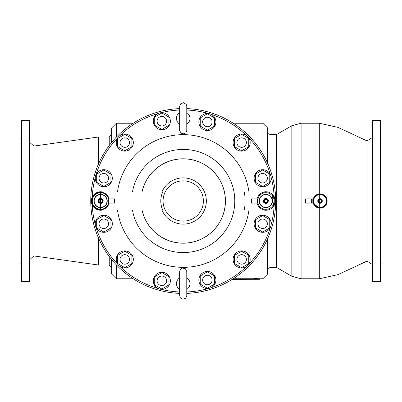 <?xml version="1.0" encoding="UTF-8"?>
<svg xmlns="http://www.w3.org/2000/svg" width="402" height="402" viewBox="0 0 402 402"><rect width="100%" height="100%" fill="white"/><g stroke="black" fill="none" stroke-linecap="round" stroke-linejoin="round"><path stroke-width="0.6" d="M254.345 278.732L233.296 278.732M254.345 279.712L260.034 279.712L260.034 278.767L254.345 278.556L254.345 279.712L232.06 279.516M111.615 142.494L111.615 127.977L116.359 123.233L133.193 123.233M116.359 264.873L116.359 278.767L111.615 274.023L111.615 259.506M267.621 163.242L267.621 127.977L262.883 123.233L262.883 154.056M260.034 278.767L262.883 278.767L267.621 274.023L267.621 238.758M91.42 202.166L92.264 196.98A9.246 9.246 0 0 1 102.671 191.99L102.671 191.99A9.246 9.246 0 0 0 91.344 201A9.246 9.246 0 0 0 102.671 210.01L102.671 210.01A9.246 9.246 0 0 1 92.264 205.02L91.55 202.93M269.993 232.934L269.993 267.385L276.42 267.385L276.42 134.615L291.842 125.71L291.842 276.29L276.42 267.385M273.506 196.196L274.204 197.543M274.767 199.472L274.898 200.985M273.717 205.457L273.048 206.467M372.418 264.531L367.021 261.094L338.017 274.616L319.309 278.767L301.088 278.767L291.842 276.29M313.5 198.151L313.228 198.864A7.115 7.115 0 0 1 319.309 193.92L319.309 208.08L313.228 203.136A7.115 7.115 0 0 0 327.127 200.643A7.115 7.115 0 0 0 319.309 193.92L313.801 197.538M313.731 203.136L305.631 203.136L305.641 198.864L305.631 203.136M320.017 207.638A6.638 6.638 0 0 0 325.771 197.678A6.638 6.638 0 0 0 314.269 197.678A6.638 6.638 0 0 0 320.017 207.638M320.017 207.402A6.402 6.402 0 0 0 325.565 197.799A6.402 6.402 0 0 0 314.475 197.799A6.402 6.402 0 0 0 320.017 207.402M320.017 203.251A2.251 2.251 0 0 0 321.972 199.874A2.251 2.251 0 0 0 318.067 199.874A2.251 2.251 0 0 0 320.017 203.251M320.017 202.894A1.894 1.894 0 0 0 321.66 200.05A1.894 1.894 0 0 0 318.379 200.05A1.894 1.894 0 0 0 320.017 202.894A1.894 1.894 0 0 0 321.66 200.05A1.894 1.894 0 0 0 318.379 200.05A1.894 1.894 0 0 0 320.017 202.894M372.418 281.611L372.418 120.389L380.478 120.389L380.478 281.611L372.418 281.611M380.478 137.459L381.9 138.283L381.9 263.717L380.478 264.541M98.505 163.936L98.505 136.987L109.243 136.987L111.615 134.615M29.582 259.692L33.904 255.933L98.505 265.013L98.505 238.064M95.194 208.241L94.334 207.522M92.877 205.723L92.39 204.814M91.691 202.643L91.54 201.025M91.54 200.97L91.691 199.362M92.37 197.221L92.877 196.276M29.582 281.611L29.582 120.389L21.522 120.389L21.522 281.611L29.582 281.611M21.522 264.541L20.1 263.717L20.1 138.283L21.522 137.459M274.973 202.472L274.174 205.02A9.246 9.246 0 0 1 263.762 210.01A9.246 9.246 0 0 0 275.033 199.955A9.246 9.246 0 0 0 263.762 191.99A9.246 9.246 0 0 1 274.174 196.98L274.867 198.99M275.028 199.915L275.023 202.116M275.682 201A92.465 92.465 0 0 1 186.774 293.395A92.465 92.465 0 0 0 275.682 201A92.465 92.465 0 0 0 186.774 108.605A92.465 92.465 0 0 1 275.682 201M179.664 293.395A92.465 92.465 0 0 1 90.751 201A92.465 92.465 0 0 1 179.664 108.605A92.465 92.465 0 0 0 90.751 201A92.465 92.465 0 0 0 179.664 293.395M274.174 205.02A91.043 91.043 0 0 1 271.134 224.663A8.537 8.537 0 0 0 263.235 215.261A8.537 8.537 0 0 0 254.114 223.477A8.537 8.537 0 0 0 262.642 232.311A8.537 8.537 0 0 0 271.134 224.663L270.847 226.125M270.31 227.522A91.043 91.043 0 0 1 248.637 264.315A8.537 8.537 0 0 0 245.019 251.587A8.537 8.537 0 0 0 233.286 257.702A8.537 8.537 0 0 0 248.637 264.315L247.682 265.461M246.537 266.42A91.043 91.043 0 0 1 211.256 287.616A8.537 8.537 0 0 0 213.085 273.672A8.537 8.537 0 0 0 199.407 276.958A8.537 8.537 0 0 0 211.256 287.616L209.874 288.179M179.664 291.973A91.043 91.043 0 0 1 161.096 289.314L159.629 289.058M158.222 288.546A8.537 8.537 0 0 0 169.765 277.661A8.537 8.537 0 0 0 155.981 274.601A8.537 8.537 0 0 0 158.222 288.546A91.043 91.043 0 0 1 119.902 266.42L118.761 265.461M117.796 264.315A8.537 8.537 0 0 0 133.152 257.702A8.537 8.537 0 0 0 121.414 251.587A8.537 8.537 0 0 0 117.796 264.315A91.043 91.043 0 0 1 96.123 227.522L95.591 226.13M92.264 196.98A91.043 91.043 0 0 1 95.304 177.337L95.586 175.875M95.827 175.161L96.123 174.478A8.537 8.537 0 0 0 103.791 186.759A8.537 8.537 0 0 0 106.339 170.081A8.537 8.537 0 0 0 96.123 174.478A91.043 91.043 0 0 1 117.796 137.685L118.756 136.539M119.902 135.58A8.537 8.537 0 0 0 124.791 151.112A8.537 8.537 0 0 0 132.936 140.012A8.537 8.537 0 0 0 119.902 135.58A91.043 91.043 0 0 1 158.222 113.454L159.619 112.947M186.774 110.027A91.043 91.043 0 0 1 208.412 113.51A8.537 8.537 0 0 0 198.854 121.464A8.537 8.537 0 0 0 207.377 130.519A8.537 8.537 0 0 0 215.894 122.504A8.537 8.537 0 0 0 208.412 113.51L209.869 113.821M211.256 114.384A91.043 91.043 0 0 1 246.537 135.58A8.537 8.537 0 0 0 233.502 140.012A8.537 8.537 0 0 0 241.642 151.112A8.537 8.537 0 0 0 246.537 135.58L247.677 136.539M248.637 137.685A91.043 91.043 0 0 1 270.31 174.478A8.537 8.537 0 0 0 254.205 179.513A8.537 8.537 0 0 0 262.642 186.759A8.537 8.537 0 0 0 270.31 174.478L270.847 175.87M117.484 191.99A66.35 66.35 0 0 1 248.954 191.99M248.954 210.01A66.35 66.35 0 0 1 117.484 210.01M257.059 203.136A9.04 9.04 0 0 0 265.099 210.01L244.391 210.01A61.833 61.833 0 0 0 244.391 191.99L265.099 191.99A9.04 9.04 0 0 0 257.059 198.864M132.444 191.99A51.567 51.567 0 0 1 211.573 157.926A51.567 51.567 0 0 1 211.573 244.074A51.567 51.567 0 0 1 132.444 210.01M100.55 210.01L162.689 210.01A22.422 22.422 0 0 1 162.689 191.99L100.55 191.99A9.01 9.01 0 0 0 91.54 201A9.01 9.01 0 0 0 100.55 210.01L100.55 191.99M161.926 191.99A23.12 23.12 0 0 1 206.337 201A23.12 23.12 0 0 1 161.926 210.01M203.372 201A20.15 20.15 0 0 1 173.141 218.452A20.15 20.15 0 0 1 173.141 183.548A20.15 20.15 0 0 1 203.372 201M109.103 198.864A8.774 8.774 0 0 0 99.163 192.342A8.774 8.774 0 0 0 91.847 201.719A8.774 8.774 0 0 0 109.103 203.136M161.835 129.725A8.537 8.537 0 0 0 170.363 120.821A8.537 8.537 0 0 0 161.096 112.686A8.537 8.537 0 0 0 153.308 121.56A8.537 8.537 0 0 0 161.835 129.725M186.774 112.63A6.759 6.759 0 0 1 186.774 124.117M179.664 124.117A6.759 6.759 0 0 1 179.664 112.63M200.261 126.092L200.261 117.876L207.377 113.771L214.487 117.876L214.487 126.092L207.377 130.198L200.261 126.092M154.72 125.298L154.72 117.082L161.835 112.977L168.946 117.082L168.946 125.298L161.835 129.404L154.72 125.298M117.68 146.68L117.68 138.469L124.791 134.363L131.906 138.469L131.906 146.68L124.791 150.785L117.68 146.68M96.681 182.332L96.681 174.116L103.791 170.011L110.907 174.116L110.907 182.332L103.791 186.438L96.681 182.332M255.531 227.884L255.531 219.668L262.642 215.562L269.757 219.668L269.757 227.884L262.642 231.989L255.531 227.884M234.532 146.68L234.532 138.469L241.642 134.363L248.758 138.469L248.758 146.68L241.642 150.785L234.532 146.68M255.531 182.332L255.531 174.116L262.642 170.011L269.757 174.116L269.757 182.332L262.642 186.438L255.531 182.332M103.791 232.311A8.537 8.537 0 0 0 112.324 223.477A8.537 8.537 0 0 0 103.203 215.261A8.537 8.537 0 0 0 95.304 224.663A8.537 8.537 0 0 0 103.791 232.311M96.681 227.884L96.681 219.668L103.791 215.562L110.907 219.668L110.907 227.884L103.791 231.989L96.681 227.884M117.68 263.531L117.68 255.32L124.791 251.215L131.906 255.32L131.906 263.531L124.791 267.637L117.68 263.531M154.72 284.917L154.72 276.702L161.835 272.596L168.946 276.702L168.946 284.917L161.835 289.023L154.72 284.917M200.261 284.124L200.261 275.908L207.377 271.802L214.487 275.908L214.487 284.124L207.377 288.229L200.261 284.124M234.532 263.531L234.532 255.32L241.642 251.215L248.758 255.32L248.758 263.531L241.642 267.637L234.532 263.531M142.042 191.99A42.155 42.155 0 0 1 206.859 166.101A42.155 42.155 0 0 1 206.859 235.899A42.155 42.155 0 0 1 142.042 210.01M141.991 191.99A42.2 42.2 0 0 1 206.884 166.056A42.2 42.2 0 0 1 206.884 235.944A42.2 42.2 0 0 1 141.991 210.01M186.774 289.37A6.759 6.759 0 0 0 186.774 277.882M179.664 277.882A6.759 6.759 0 0 0 179.664 289.37M129.349 258.119A4.744 4.744 0 0 0 121.384 256.129A4.744 4.744 0 0 0 123.645 264.029A4.744 4.744 0 0 0 129.349 258.119M108.349 222.467A4.744 4.744 0 0 0 100.384 220.482A4.744 4.744 0 0 0 102.646 228.376A4.744 4.744 0 0 0 108.349 222.467M211.934 120.675A4.744 4.744 0 0 0 203.965 118.69A4.744 4.744 0 0 0 206.231 126.585A4.744 4.744 0 0 0 211.934 120.675M166.393 119.881A4.744 4.744 0 0 0 158.423 117.897A4.744 4.744 0 0 0 160.684 125.791A4.744 4.744 0 0 0 166.393 119.881M129.349 141.268A4.744 4.744 0 0 0 121.384 139.283A4.744 4.744 0 0 0 123.645 147.177A4.744 4.744 0 0 0 129.349 141.268M108.349 176.92A4.744 4.744 0 0 0 100.384 174.93A4.744 4.744 0 0 0 102.646 182.825A4.744 4.744 0 0 0 108.349 176.92M267.199 222.467A4.744 4.744 0 0 0 259.235 220.482A4.744 4.744 0 0 0 261.496 228.376A4.744 4.744 0 0 0 267.199 222.467M246.2 258.119A4.744 4.744 0 0 0 238.23 256.129A4.744 4.744 0 0 0 240.496 264.029A4.744 4.744 0 0 0 246.2 258.119M211.934 278.707A4.744 4.744 0 0 0 203.965 276.722A4.744 4.744 0 0 0 206.231 284.616A4.744 4.744 0 0 0 211.934 278.707M166.393 279.506A4.744 4.744 0 0 0 158.423 277.516A4.744 4.744 0 0 0 160.684 285.41A4.744 4.744 0 0 0 166.393 279.506M246.2 141.268A4.744 4.744 0 0 0 238.23 139.283A4.744 4.744 0 0 0 240.496 147.177A4.744 4.744 0 0 0 246.2 141.268M267.199 176.92A4.744 4.744 0 0 0 259.235 174.93A4.744 4.744 0 0 0 261.496 182.825A4.744 4.744 0 0 0 267.199 176.92M108.61 198.864A8.296 8.296 0 0 0 99.158 192.824A8.296 8.296 0 0 0 92.324 201.719A8.296 8.296 0 0 0 108.61 203.136M114.972 203.136L114.972 198.864L114.977 203.136L106.877 203.136M114.977 198.864L106.877 198.864M106.992 203.136L106.992 202.759M106.992 199.241L106.992 198.864M108.414 203.136L108.414 198.864L108.414 203.136M100.59 207.638A6.638 6.638 0 0 0 106.339 197.678A6.638 6.638 0 0 0 94.842 197.678A6.638 6.638 0 0 0 100.59 207.638M100.59 207.402A6.402 6.402 0 0 0 106.138 197.799A6.402 6.402 0 0 0 95.048 197.799A6.402 6.402 0 0 0 100.59 207.402M100.59 203.251A2.251 2.251 0 0 0 102.545 199.874A2.251 2.251 0 0 0 98.641 199.874A2.251 2.251 0 0 0 100.59 203.251M100.59 202.894A1.894 1.894 0 0 0 102.234 200.05A1.894 1.894 0 0 0 98.947 200.05A1.894 1.894 0 0 0 100.59 202.894A1.894 1.894 0 0 0 102.234 200.05A1.894 1.894 0 0 0 98.947 200.05A1.894 1.894 0 0 0 100.59 202.894M257.823 203.136A8.296 8.296 0 0 0 274.109 201.719A8.296 8.296 0 0 0 267.275 192.824A8.296 8.296 0 0 0 257.823 198.864M272.4 194.774A9.01 9.01 0 0 1 272.4 207.226A9.04 9.04 0 0 0 272.4 194.774L273.466 205.874M259.556 203.136L251.456 203.136L251.466 198.864L251.456 203.136M259.556 198.864L251.456 198.864M313.731 198.864L305.631 198.864M313.62 203.136L313.62 202.759M313.62 199.241L313.62 198.864M312.193 203.136L312.193 198.864L312.193 203.136M259.441 203.136L259.441 202.759M259.441 199.241L259.441 198.864M258.019 203.136L258.019 198.864L258.019 203.136M265.843 207.638A6.638 6.638 0 0 0 271.591 197.678A6.638 6.638 0 0 0 260.094 197.678A6.638 6.638 0 0 0 265.843 207.638M265.843 207.402A6.402 6.402 0 0 0 271.39 197.799A6.402 6.402 0 0 0 260.3 197.799A6.402 6.402 0 0 0 265.843 207.402M265.843 203.251A2.251 2.251 0 0 0 267.797 199.874A2.251 2.251 0 0 0 263.893 199.874A2.251 2.251 0 0 0 265.843 203.251M265.843 202.894A1.894 1.894 0 0 0 267.486 200.05A1.894 1.894 0 0 0 264.199 200.05A1.894 1.894 0 0 0 265.843 202.894A1.894 1.894 0 0 0 267.486 200.05A1.894 1.894 0 0 0 264.199 200.05A1.894 1.894 0 0 0 265.843 202.894M116.359 137.127L116.359 123.233M262.883 278.767L262.883 247.944M109.243 145.519L109.243 136.987M98.505 265.013L109.243 265.013L109.243 256.481M269.993 169.066L269.993 134.615L267.621 132.243M301.088 278.767L301.088 123.233L291.842 125.71M319.309 278.767L319.309 208.08M319.309 193.92L319.309 123.233L301.088 123.233M320.017 202.543A1.543 1.543 0 0 0 321.354 200.231A1.543 1.543 0 0 0 318.685 200.231A1.543 1.543 0 0 0 320.017 202.543M338.017 274.616L338.017 127.384L319.309 123.233M367.021 261.094L367.021 140.906L338.017 127.384M33.904 255.933L33.904 146.067L98.505 136.987M208.412 288.49A91.043 91.043 0 0 1 186.774 291.973M95.304 224.663A91.043 91.043 0 0 1 92.264 205.02M161.096 112.686A91.043 91.043 0 0 1 179.664 110.027M271.134 177.337A91.043 91.043 0 0 1 274.174 196.98M108.972 203.136L108.972 198.864M114.585 203.136L114.585 198.864M100.59 202.543A1.543 1.543 0 0 0 101.927 200.231A1.543 1.543 0 0 0 99.259 200.231A1.543 1.543 0 0 0 100.59 202.543M251.848 203.136L251.848 198.864M257.466 203.136L257.466 198.864M306.022 203.136L306.022 198.864M311.64 203.136L311.64 198.864M265.843 202.543A1.543 1.543 0 0 0 267.179 200.231A1.543 1.543 0 0 0 264.511 200.231A1.543 1.543 0 0 0 265.843 202.543M116.359 278.767L133.193 278.767M233.24 123.233L262.883 123.233M109.243 265.013L111.615 267.385M269.993 267.385L267.621 269.757M269.993 134.615L276.42 134.615M367.021 140.906L372.418 137.469M33.904 146.067L29.582 142.308M186.774 130.464L186.774 106.284L186.206 104.354L183.528 102.741L180.609 103.867L179.664 106.284L179.664 130.464L180.97 133.223L184.021 133.931L185.975 132.71L186.774 130.464L186.774 106.284M179.664 290.772L179.664 295.716L180.292 297.736L182.91 299.259L185.83 298.133L186.774 295.716L186.774 271.536L185.463 268.777L182.418 268.069L180.463 269.29L179.664 271.536L179.664 290.772M186.774 271.536L186.774 295.716M100.59 203.613L98.525 202.603L98.058 200.352L99.555 198.598L101.852 198.709L103.173 200.593L102.5 202.789L100.59 203.613M265.843 203.613L263.777 202.603L263.31 200.352L264.807 198.598L267.104 198.709L268.425 200.593L267.752 202.789L265.843 203.613"/></g></svg>

